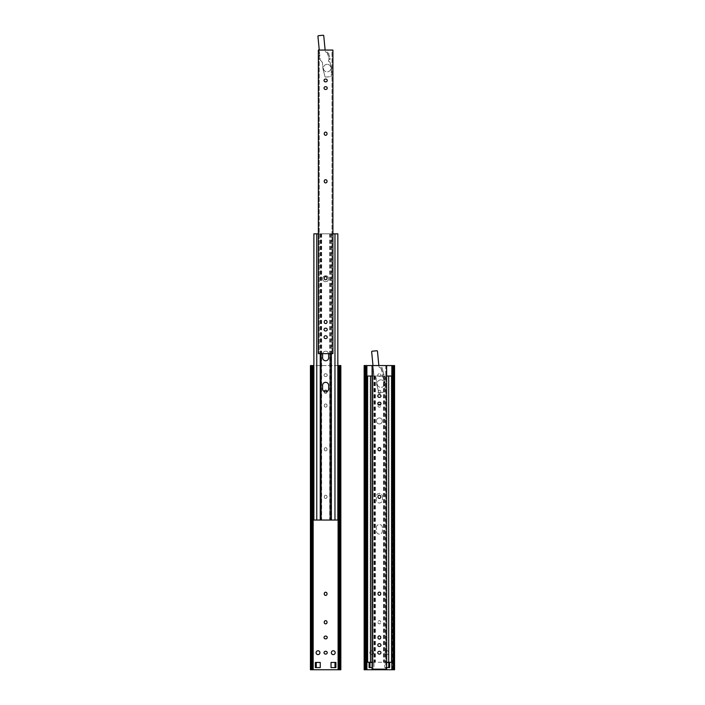 <?xml version="1.0" encoding="UTF-8"?>
<svg xmlns="http://www.w3.org/2000/svg" width="705" height="705" viewBox="0 0 705 705"><rect width="100%" height="100%" fill="white"/><g stroke="black" fill="none" stroke-linecap="round" stroke-linejoin="round"><path stroke-width="0.53" stroke-dasharray="3.52 2.64" d="M369.817 652.68A1.912 1.912 0 0 0 372.689 654.346A1.912 1.912 0 0 0 372.689 651.023A1.912 1.912 0 0 0 369.817 652.68A1.912 1.912 0 0 1 372.689 651.023A1.912 1.912 0 0 1 372.689 654.346A1.912 1.912 0 0 1 369.817 652.68M385.08 652.68A1.912 1.912 0 0 0 387.962 654.346A1.912 1.912 0 0 0 387.962 651.023A1.912 1.912 0 0 0 385.08 652.68A1.912 1.912 0 0 1 387.962 651.023A1.912 1.912 0 0 1 387.962 654.346A1.912 1.912 0 0 1 385.08 652.68M369.094 667.591L369.094 662.444L369.993 662.444L369.993 667.591L369.094 667.591M388.737 662.444L389.636 662.444L389.636 667.591L388.737 667.591L388.737 662.444L384.754 662.444L384.754 667.591L388.737 667.591M377.986 405.772A1.375 1.375 0 0 0 379.361 407.146A1.375 1.375 0 0 0 380.744 405.772A1.375 1.375 0 0 1 379.361 407.146A1.375 1.375 0 0 1 377.986 405.772L377.986 405.772M380.744 405.349L380.744 405.349A1.375 1.375 0 0 0 379.361 403.974A1.375 1.375 0 0 0 377.986 405.349A1.375 1.375 0 0 1 379.361 403.974A1.375 1.375 0 0 1 380.744 405.349M379.572 638.853L379.572 638.853A1.375 1.375 0 0 0 380.956 637.479A1.375 1.375 0 0 0 379.572 636.095L379.158 636.095A1.375 1.375 0 0 0 377.774 637.479A1.375 1.375 0 0 0 379.158 638.853A1.375 1.375 0 0 1 377.774 637.479A1.375 1.375 0 0 1 379.158 636.095L379.572 636.095A1.375 1.375 0 0 1 380.956 637.479A1.375 1.375 0 0 1 379.572 638.853M380.744 449.482L380.744 449.482A1.375 1.375 0 0 1 379.361 450.865A1.375 1.375 0 0 1 377.986 449.482A1.375 1.375 0 0 0 379.361 450.865A1.375 1.375 0 0 0 380.744 449.482M377.986 449.067L377.986 449.067A1.375 1.375 0 0 1 379.361 447.684A1.375 1.375 0 0 1 380.744 449.067A1.375 1.375 0 0 0 379.361 447.684A1.375 1.375 0 0 0 377.986 449.067M377.986 593.61L377.986 593.61A1.375 1.375 0 0 1 379.361 592.235A1.375 1.375 0 0 1 380.744 593.61A1.375 1.375 0 0 0 379.361 592.235A1.375 1.375 0 0 0 377.986 593.61M380.744 594.033L380.744 594.033A1.375 1.375 0 0 1 379.361 595.408A1.375 1.375 0 0 1 377.986 594.033A1.375 1.375 0 0 0 379.361 595.408A1.375 1.375 0 0 0 380.744 594.033M372.09 662.444L369.993 662.444M373.976 662.444L373.976 667.591L373.976 662.444M369.993 667.591L372.09 667.591M379.158 651.305A1.375 1.375 0 0 0 377.774 652.68A1.375 1.375 0 0 0 379.158 654.064A1.375 1.375 0 0 1 377.774 652.68A1.375 1.375 0 0 1 379.158 651.305L379.572 651.305A1.375 1.375 0 0 1 380.956 652.68A1.375 1.375 0 0 1 379.572 654.064A1.375 1.375 0 0 0 380.956 652.68A1.375 1.375 0 0 0 379.572 651.305A1.375 1.375 0 0 1 380.956 652.68A1.375 1.375 0 0 1 379.572 654.064L379.158 654.064A1.375 1.375 0 0 1 377.774 652.68A1.375 1.375 0 0 1 379.158 651.305M386.64 667.591L384.754 667.591L384.754 662.444L386.64 662.444M377.986 497.025L377.986 497.025A1.375 1.375 0 0 0 379.361 498.409A1.375 1.375 0 0 0 380.744 497.025L380.744 496.611A1.375 1.375 0 0 0 379.361 495.227A1.375 1.375 0 0 0 377.986 496.611A1.375 1.375 0 0 1 379.361 495.227A1.375 1.375 0 0 1 380.744 496.611L380.744 497.025A1.375 1.375 0 0 1 379.361 498.409A1.375 1.375 0 0 1 377.986 497.025L377.986 496.611A1.375 1.375 0 0 1 379.361 495.227A1.375 1.375 0 0 1 380.744 496.611L380.744 497.025A1.375 1.375 0 0 1 379.361 498.409A1.375 1.375 0 0 1 377.986 497.025M379.158 373.765A1.375 1.375 0 0 0 377.774 375.139A1.375 1.375 0 0 0 379.158 376.523A1.375 1.375 0 0 1 377.774 375.139A1.375 1.375 0 0 1 379.158 373.765L379.158 373.765M379.572 376.523A1.375 1.375 0 0 0 380.956 375.139A1.375 1.375 0 0 0 379.572 373.765A1.375 1.375 0 0 1 380.956 375.139A1.375 1.375 0 0 1 379.572 376.523L379.572 376.523M380.744 391.636A1.375 1.375 0 0 0 379.361 390.262A1.375 1.375 0 0 0 377.986 391.636A1.375 1.375 0 0 1 379.361 390.262A1.375 1.375 0 0 1 380.744 391.636L380.744 391.636M377.986 392.059A1.375 1.375 0 0 0 379.361 393.434A1.375 1.375 0 0 0 380.744 392.059A1.375 1.375 0 0 1 379.361 393.434A1.375 1.375 0 0 1 377.986 392.059L377.986 392.059M380.744 622.057A1.375 1.375 0 0 0 379.361 620.682A1.375 1.375 0 0 0 377.986 622.057A1.375 1.375 0 0 1 379.361 620.682A1.375 1.375 0 0 1 380.744 622.057L380.744 622.057M377.986 622.471A1.375 1.375 0 0 0 379.361 623.854A1.375 1.375 0 0 0 380.744 622.471A1.375 1.375 0 0 1 379.361 623.854A1.375 1.375 0 0 1 377.986 622.471L377.986 622.471M364.159 669.75L393.513 669.75L393.513 365.56L394.571 365.56M393.513 669.75L394.571 669.75M393.099 669.75L393.672 669.75L393.099 669.75M393.099 365.56L393.672 365.56L393.099 365.56M365.631 669.75L365.058 669.75L365.631 669.75M365.631 365.56L365.058 365.56L365.631 365.56M364.159 365.56L393.513 365.56M365.216 669.75L365.216 365.56M366.344 669.75L366.344 365.56M392.385 669.75L392.385 365.56M386.64 365.56L372.09 365.56L372.09 669.151L372.989 669.151L372.989 365.56L373.923 375.289A0.599 0.599 0 0 0 374.082 375.633A0.599 0.599 0 0 1 373.923 375.289L372.989 365.56L372.989 669.151L386.64 669.151L386.64 365.56L385.741 365.56L385.741 669.151L385.741 365.56L378.849 365.56L378.938 366.468L377.475 351.293A0.599 0.599 0 0 0 376.822 350.755L372.205 351.205A0.599 0.599 0 0 0 371.667 351.857L372.989 365.56L372.09 365.56M376.373 420.947A2.996 2.996 0 0 1 380.859 418.356A2.996 2.996 0 0 1 380.859 423.546A2.996 2.996 0 0 1 376.373 420.947A2.996 2.996 0 0 0 380.859 423.546A2.996 2.996 0 0 0 380.859 418.356A2.996 2.996 0 0 0 376.373 420.947M391.566 376.038L367.613 376.038L367.613 662.268L391.566 662.268L391.566 376.038M372.09 376.038L386.64 376.038M372.09 662.268L386.64 662.268M388.693 376.038L388.693 662.268M385.124 376.038L385.124 662.268M383.89 376.038L383.89 662.268M374.84 376.038L374.84 662.268M382.401 496.443L382.401 499.951A3.04 3.04 0 0 1 379.361 502.982A3.04 3.04 0 0 1 376.329 499.951L376.329 496.443A3.04 3.04 0 0 1 379.361 493.403A3.04 3.04 0 0 1 382.401 496.443A3.04 3.04 0 0 0 379.361 493.403A3.04 3.04 0 0 0 376.329 496.443L376.329 499.951A3.04 3.04 0 0 0 379.361 502.982A3.04 3.04 0 0 0 382.401 499.951L382.401 496.443M376.329 527.578A3.04 3.04 0 0 1 379.361 524.546A3.04 3.04 0 0 1 382.401 527.578L382.401 531.085A3.04 3.04 0 0 1 379.361 534.126A3.04 3.04 0 0 1 376.329 531.085L376.329 527.578L376.329 531.085A3.04 3.04 0 0 0 379.361 534.126A3.04 3.04 0 0 0 382.401 531.085L382.401 527.578A3.04 3.04 0 0 0 379.361 524.546A3.04 3.04 0 0 0 376.329 527.578M373.976 376.038L373.976 662.268M370.486 376.038L370.486 662.268M374.505 376.038L374.505 662.268M375.368 376.038L375.368 662.268M383.45 376.038L383.45 662.268M384.683 376.038L384.683 662.268M380.876 379.836A3.772 3.772 0 0 0 377.616 385.494A3.772 3.772 0 0 0 384.146 385.494A3.772 3.772 0 0 0 380.876 379.836A3.772 3.772 0 0 0 377.616 385.494A3.772 3.772 0 0 0 384.146 385.494A3.772 3.772 0 0 0 380.876 379.836M376.681 384.375A0.599 0.599 0 0 1 376.664 384.269A0.599 0.599 0 0 0 376.681 384.375L378.744 392.174A0.599 0.599 0 0 0 379.378 392.614A0.599 0.599 0 0 1 378.744 392.174L376.681 384.375M384.965 391.548A0.599 0.599 0 0 1 384.428 392.13A0.599 0.599 0 0 0 384.965 391.548L385.142 383.185A0.599 0.599 0 0 0 385.124 383.018A0.599 0.599 0 0 1 385.142 383.185L384.965 391.548M382.718 373.923L383.026 375.086L383.952 374.84L383.643 373.676L382.718 373.923L381.079 367.702L382.004 367.455L380.815 367.772A1.498 1.498 0 0 1 378.938 366.468A1.498 1.498 0 0 0 380.815 367.772L383.026 375.086L383.952 374.84L382.004 367.455L383.643 373.676M376.179 378.091A0.599 0.599 0 0 0 376.021 377.73A0.599 0.599 0 0 1 376.179 378.091L376.664 384.269L376.179 378.091M385.124 383.018L383.617 377.307A1.154 1.154 0 0 1 382.207 376.488A1.154 1.154 0 0 1 383.026 375.086A1.154 1.154 0 0 0 382.207 376.488A1.154 1.154 0 0 0 383.617 377.307L385.124 383.018M379.378 392.614L384.428 392.13L379.378 392.614M374.082 375.633L376.021 377.73L374.082 375.633M378.849 365.56L372.989 365.56M379.158 397.356L379.572 397.356A1.375 1.375 0 0 0 380.956 395.981A1.375 1.375 0 0 0 379.572 394.606L379.158 394.606A1.375 1.375 0 0 0 377.774 395.981A1.375 1.375 0 0 0 379.158 397.356M379.158 646.459L379.572 646.459A1.375 1.375 0 0 0 380.956 645.084A1.375 1.375 0 0 0 379.572 643.7L379.158 643.7A1.375 1.375 0 0 0 377.774 645.084A1.375 1.375 0 0 0 379.158 646.459M377.986 593.495L377.986 593.91A1.375 1.375 0 0 0 379.361 595.293A1.375 1.375 0 0 0 380.744 593.91L380.744 593.495A1.375 1.375 0 0 0 379.361 592.121A1.375 1.375 0 0 0 377.986 593.495M377.986 449.006L377.986 449.42A1.375 1.375 0 0 0 379.361 450.803A1.375 1.375 0 0 0 380.744 449.42L380.744 449.006A1.375 1.375 0 0 0 379.361 447.631A1.375 1.375 0 0 0 377.986 449.006M379.158 404.961L379.572 404.961A1.375 1.375 0 0 0 380.956 403.586A1.375 1.375 0 0 0 379.572 402.211L379.158 402.211A1.375 1.375 0 0 0 377.774 403.586A1.375 1.375 0 0 0 379.158 404.961M377.986 637.267A1.375 1.375 0 0 1 379.361 635.892A1.375 1.375 0 0 1 380.744 637.267L380.744 637.681A1.375 1.375 0 0 1 379.361 639.065A1.375 1.375 0 0 1 377.986 637.681L377.986 637.267M327.146 64.331A3.772 3.772 0 0 0 323.886 69.989A3.772 3.772 0 0 0 330.416 69.989A3.772 3.772 0 0 0 327.146 64.331A3.772 3.772 0 0 0 323.886 69.989A3.772 3.772 0 0 0 330.416 69.989A3.772 3.772 0 0 0 327.146 64.331M319.259 50.055L317.937 36.352A0.599 0.599 0 0 1 318.475 35.699L323.093 35.25A0.599 0.599 0 0 1 323.745 35.788L325.208 50.963A1.498 1.498 0 0 0 327.085 52.267A1.498 1.498 0 0 1 325.208 50.963L325.12 50.055L319.259 50.055L320.193 59.784A0.599 0.599 0 0 0 320.352 60.128A0.599 0.599 0 0 1 320.193 59.784L319.259 50.055L319.259 353.646L319.259 50.055L318.36 50.055L318.36 353.646L332.91 353.646L332.91 50.055L332.011 50.055L332.011 353.646L332.011 50.055L325.12 50.055M322.961 68.87A0.599 0.599 0 0 1 322.934 68.764A0.599 0.599 0 0 0 322.961 68.87L325.014 76.669A0.599 0.599 0 0 0 325.648 77.109A0.599 0.599 0 0 1 325.014 76.669L322.961 68.87M331.235 76.043A0.599 0.599 0 0 1 330.698 76.625A0.599 0.599 0 0 0 331.235 76.043L331.412 67.68A0.599 0.599 0 0 0 331.394 67.513A0.599 0.599 0 0 1 331.412 67.68L331.235 76.043M328.988 58.418L329.297 59.581L330.222 59.335L329.914 58.171L328.988 58.418L327.349 52.196L328.274 51.95L327.085 52.267L329.297 59.581L330.222 59.335L328.274 51.95L329.914 58.171M322.449 62.586A0.599 0.599 0 0 0 322.291 62.225A0.599 0.599 0 0 1 322.449 62.586L322.934 68.764L322.449 62.586M331.394 67.513L329.887 61.802A1.154 1.154 0 0 1 328.477 60.983A1.154 1.154 0 0 1 329.297 59.581A1.154 1.154 0 0 0 328.477 60.983A1.154 1.154 0 0 0 329.887 61.802L331.394 67.513M325.648 77.109L330.698 76.625L325.648 77.109M320.352 60.128L322.291 62.225L320.352 60.128M325.428 81.85L325.842 81.85A1.375 1.375 0 0 0 327.226 80.476A1.375 1.375 0 0 0 325.842 79.101L325.428 79.101A1.375 1.375 0 0 0 324.044 80.476A1.375 1.375 0 0 0 325.428 81.85M325.428 330.953L325.842 330.953A1.375 1.375 0 0 0 327.226 329.579A1.375 1.375 0 0 0 325.842 328.195L325.428 328.195A1.375 1.375 0 0 0 324.044 329.579A1.375 1.375 0 0 0 325.428 330.953M324.256 181.106L324.256 181.52A1.375 1.375 0 0 0 325.639 182.903A1.375 1.375 0 0 0 327.014 181.52L327.014 181.106A1.375 1.375 0 0 0 325.639 179.731A1.375 1.375 0 0 0 324.256 181.106M324.256 277.99L324.256 278.404A1.375 1.375 0 0 0 325.639 279.788A1.375 1.375 0 0 0 327.014 278.404L327.014 277.99A1.375 1.375 0 0 0 325.639 276.616A1.375 1.375 0 0 0 324.256 277.99M324.256 133.501L324.256 133.915A1.375 1.375 0 0 0 325.639 135.298A1.375 1.375 0 0 0 327.014 133.915L327.014 133.501A1.375 1.375 0 0 0 325.639 132.126A1.375 1.375 0 0 0 324.256 133.501M325.842 335.8L325.428 335.8A1.375 1.375 0 0 0 324.044 337.184A1.375 1.375 0 0 0 325.428 338.559L325.842 338.559A1.375 1.375 0 0 0 327.226 337.184A1.375 1.375 0 0 0 325.842 335.8M325.428 89.456L325.842 89.456A1.375 1.375 0 0 0 327.226 88.081A1.375 1.375 0 0 0 325.842 86.706L325.428 86.706A1.375 1.375 0 0 0 324.044 88.081A1.375 1.375 0 0 0 325.428 89.456M324.256 321.762A1.375 1.375 0 0 1 325.639 320.387A1.375 1.375 0 0 1 327.014 321.762L327.014 322.176A1.375 1.375 0 0 1 325.639 323.56A1.375 1.375 0 0 1 324.256 322.176L324.256 321.762M331.35 652.68A1.912 1.912 0 0 0 334.232 654.346A1.912 1.912 0 0 0 334.232 651.023A1.912 1.912 0 0 0 331.35 652.68M316.087 652.68A1.912 1.912 0 0 0 318.96 654.346A1.912 1.912 0 0 0 318.96 651.023A1.912 1.912 0 0 0 316.087 652.68M315.364 667.591L315.364 662.444L316.263 662.444L316.263 667.591L315.364 667.591M335.007 662.444L335.906 662.444L335.906 667.591L335.007 667.591L335.007 662.444L331.024 662.444L331.024 667.591L335.007 667.591M310.429 669.75L340.841 669.75M339.369 669.75L339.942 669.75L339.369 669.75M311.901 669.75L311.328 669.75L311.901 669.75M310.429 365.56L340.841 365.56M311.901 365.56L311.328 365.56L311.901 365.56M337.836 365.56L313.884 365.56M339.369 365.56L339.942 365.56L339.369 365.56M339.784 669.75L339.784 365.56M338.656 669.75L338.656 365.56M312.615 669.75L312.615 365.56M327.014 391.583A1.375 1.375 0 0 1 327.014 391.636A1.375 1.375 0 0 0 325.639 390.262A1.375 1.375 0 0 0 324.256 391.636L324.256 392.059A1.375 1.375 0 0 0 325.639 393.434A1.375 1.375 0 0 0 327.014 392.059L327.014 392.059A1.375 1.375 0 0 1 325.639 393.434A1.375 1.375 0 0 1 324.256 392.059L324.256 391.636A1.375 1.375 0 0 1 324.256 391.583M327.014 405.349A1.375 1.375 0 0 0 325.639 403.974A1.375 1.375 0 0 0 324.256 405.349L324.256 405.772A1.375 1.375 0 0 0 325.639 407.146A1.375 1.375 0 0 0 327.014 405.772L327.014 405.772A1.375 1.375 0 0 1 325.639 407.146A1.375 1.375 0 0 1 324.256 405.772L324.256 405.349A1.375 1.375 0 0 1 325.639 403.974A1.375 1.375 0 0 1 327.014 405.349M325.428 636.095A1.375 1.375 0 0 0 324.044 637.479A1.375 1.375 0 0 0 325.428 638.853L325.842 638.853A1.375 1.375 0 0 0 327.226 637.479A1.375 1.375 0 0 0 325.842 636.095L325.428 636.095M324.256 449.067L324.256 449.482A1.375 1.375 0 0 0 325.639 450.865A1.375 1.375 0 0 0 327.014 449.482L327.014 449.067A1.375 1.375 0 0 0 325.639 447.684A1.375 1.375 0 0 0 324.256 449.067A1.375 1.375 0 0 1 325.639 447.684A1.375 1.375 0 0 1 327.014 449.067L327.014 449.482A1.375 1.375 0 0 1 325.639 450.865A1.375 1.375 0 0 1 324.256 449.482L324.256 449.067M327.014 594.033L327.014 593.61A1.375 1.375 0 0 0 325.639 592.235A1.375 1.375 0 0 0 324.256 593.61L324.256 594.033A1.375 1.375 0 0 0 325.639 595.408A1.375 1.375 0 0 0 327.014 594.033M316.263 667.591L320.246 667.591L320.246 662.444L316.263 662.444M325.842 654.064A1.375 1.375 0 0 0 327.226 652.68A1.375 1.375 0 0 0 325.842 651.305L325.428 651.305A1.375 1.375 0 0 0 324.044 652.68A1.375 1.375 0 0 0 325.428 654.064L325.842 654.064M327.014 497.025L327.014 496.611A1.375 1.375 0 0 0 325.639 495.227A1.375 1.375 0 0 0 324.256 496.611L324.256 497.025A1.375 1.375 0 0 0 325.639 498.409A1.375 1.375 0 0 0 327.014 497.025A1.375 1.375 0 0 1 325.639 498.409A1.375 1.375 0 0 1 324.256 497.025L324.256 496.611A1.375 1.375 0 0 1 325.639 495.227A1.375 1.375 0 0 1 327.014 496.611L327.014 497.025M325.842 376.523A1.375 1.375 0 0 0 327.226 375.139A1.375 1.375 0 0 0 325.842 373.765L325.428 373.765A1.375 1.375 0 0 0 324.044 375.139A1.375 1.375 0 0 0 325.428 376.523L325.428 376.523A1.375 1.375 0 0 1 324.044 375.139A1.375 1.375 0 0 1 325.428 373.765L325.842 373.765A1.375 1.375 0 0 1 327.226 375.139A1.375 1.375 0 0 1 325.842 376.523M324.256 622.471A1.375 1.375 0 0 0 325.639 623.854A1.375 1.375 0 0 0 327.014 622.471L327.014 622.057A1.375 1.375 0 0 0 325.639 620.682A1.375 1.375 0 0 0 324.256 622.057L324.256 622.471M311.487 669.75L311.487 365.56M322.643 278.739A2.996 2.996 0 0 1 327.129 276.149A2.996 2.996 0 0 1 327.129 281.33A2.996 2.996 0 0 1 322.643 278.739A2.996 2.996 0 0 0 327.129 281.33A2.996 2.996 0 0 0 327.129 276.149A2.996 2.996 0 0 0 322.643 278.739M337.836 233.831L313.884 233.831L313.884 520.052L337.836 520.052L337.836 233.831M318.36 233.831L332.91 233.831M334.963 233.831L334.963 520.052M331.394 233.831L331.394 353.646M330.16 233.831L330.16 353.646M321.11 233.831L321.11 353.646M322.652 353.646A3.04 3.04 0 0 1 328.618 353.646M320.246 233.831L320.246 353.646M316.765 233.831L316.765 520.052M320.775 233.831L320.775 520.052M321.639 233.831L321.639 520.052M329.72 233.831L329.72 520.052M328.671 357.735L328.671 354.227A3.04 3.04 0 0 0 325.639 351.196A3.04 3.04 0 0 0 322.599 354.227L322.599 357.735A3.04 3.04 0 0 0 325.639 360.775A3.04 3.04 0 0 0 328.671 357.735M328.671 385.371A3.04 3.04 0 0 0 325.639 382.33A3.04 3.04 0 0 0 322.599 385.371L322.599 388.869A3.04 3.04 0 0 0 325.639 391.91A3.04 3.04 0 0 0 328.671 388.869L328.671 385.371M330.953 233.831L330.953 520.052M393.672 669.75L393.672 365.56M365.058 669.75L365.058 365.56M311.328 669.75L311.328 365.56M339.942 669.75L339.942 365.56"/><path stroke-width="1.06" d="M369.094 667.591L369.094 662.444L369.993 662.444L369.993 667.591L369.094 667.591M388.737 662.444L389.636 662.444L389.636 667.591L388.737 667.591L388.737 662.444L386.64 662.444M369.993 662.444L372.09 662.444M372.09 667.591L369.993 667.591M388.737 667.591L386.64 667.591M393.734 365.56L393.734 669.75L394.571 669.75L394.571 365.56L364.159 365.56L364.159 669.75L364.996 669.75L364.996 365.56M393.734 669.75L393.099 669.75L393.099 365.56M393.099 669.75L392.8 365.56M392.8 669.75L391.83 669.75L391.83 365.56M391.83 669.75L365.93 669.75L365.93 365.56M366.9 669.75L366.9 365.56M365.93 669.75L365.631 365.56M365.631 669.75L364.996 669.75M370.486 376.038L370.486 662.268L367.613 662.268L367.613 376.038L372.09 376.038M386.64 376.038L391.566 376.038L391.566 662.268L386.64 662.268M370.486 662.268L372.09 662.268M388.693 376.038L388.693 662.268M372.989 365.56L371.667 351.857A0.599 0.599 0 0 1 372.205 351.205L376.822 350.755A0.599 0.599 0 0 1 377.475 351.293L378.849 365.56M379.158 397.356L379.572 397.356A1.375 1.375 0 0 0 380.956 395.981A1.375 1.375 0 0 0 379.572 394.606L379.158 394.606A1.375 1.375 0 0 0 377.774 395.981A1.375 1.375 0 0 0 379.158 397.356M379.158 646.459L379.572 646.459A1.375 1.375 0 0 0 380.956 645.084A1.375 1.375 0 0 0 379.572 643.7L379.158 643.7A1.375 1.375 0 0 0 377.774 645.084A1.375 1.375 0 0 0 379.158 646.459M377.986 496.611L377.986 497.025A1.375 1.375 0 0 0 379.361 498.409A1.375 1.375 0 0 0 380.744 497.025L380.744 496.611A1.375 1.375 0 0 0 379.361 495.227A1.375 1.375 0 0 0 377.986 496.611M377.986 593.495L377.986 593.91A1.375 1.375 0 0 0 379.361 595.293A1.375 1.375 0 0 0 380.744 593.91L380.744 593.495A1.375 1.375 0 0 0 379.361 592.121A1.375 1.375 0 0 0 377.986 593.495M377.986 449.006L377.986 449.42A1.375 1.375 0 0 0 379.361 450.803A1.375 1.375 0 0 0 380.744 449.42L380.744 449.006A1.375 1.375 0 0 0 379.361 447.631A1.375 1.375 0 0 0 377.986 449.006M379.572 651.305L379.158 651.305A1.375 1.375 0 0 0 377.774 652.68A1.375 1.375 0 0 0 379.158 654.064L379.572 654.064A1.375 1.375 0 0 0 380.956 652.68A1.375 1.375 0 0 0 379.572 651.305M379.158 404.961L379.572 404.961A1.375 1.375 0 0 0 380.956 403.586A1.375 1.375 0 0 0 379.572 402.211L379.158 402.211A1.375 1.375 0 0 0 377.774 403.586A1.375 1.375 0 0 0 379.158 404.961M380.744 637.681L380.744 637.267A1.375 1.375 0 0 0 379.361 635.892A1.375 1.375 0 0 0 377.986 637.267L377.986 637.681A1.375 1.375 0 0 0 379.361 639.065A1.375 1.375 0 0 0 380.744 637.681M372.09 365.56L372.09 669.151L386.64 669.151L386.64 365.56M319.259 50.055L317.937 36.352A0.599 0.599 0 0 1 318.475 35.699L323.093 35.25A0.599 0.599 0 0 1 323.745 35.788L325.12 50.055M325.428 81.85L325.842 81.85A1.375 1.375 0 0 0 327.226 80.476A1.375 1.375 0 0 0 325.842 79.101L325.428 79.101A1.375 1.375 0 0 0 324.044 80.476A1.375 1.375 0 0 0 325.428 81.85M325.428 330.953L325.842 330.953A1.375 1.375 0 0 0 327.226 329.579A1.375 1.375 0 0 0 325.842 328.195L325.428 328.195A1.375 1.375 0 0 0 324.044 329.579A1.375 1.375 0 0 0 325.428 330.953M324.256 181.106L324.256 181.52A1.375 1.375 0 0 0 325.639 182.903A1.375 1.375 0 0 0 327.014 181.52L327.014 181.106A1.375 1.375 0 0 0 325.639 179.731A1.375 1.375 0 0 0 324.256 181.106M324.256 277.99L324.256 278.404A1.375 1.375 0 0 0 325.639 279.788A1.375 1.375 0 0 0 327.014 278.404L327.014 277.99A1.375 1.375 0 0 0 325.639 276.616A1.375 1.375 0 0 0 324.256 277.99M324.256 133.501L324.256 133.915A1.375 1.375 0 0 0 325.639 135.298A1.375 1.375 0 0 0 327.014 133.915L327.014 133.501A1.375 1.375 0 0 0 325.639 132.126A1.375 1.375 0 0 0 324.256 133.501M325.842 335.8L325.428 335.8A1.375 1.375 0 0 0 324.044 337.184A1.375 1.375 0 0 0 325.428 338.559L325.842 338.559A1.375 1.375 0 0 0 327.226 337.184A1.375 1.375 0 0 0 325.842 335.8M325.428 89.456L325.842 89.456A1.375 1.375 0 0 0 327.226 88.081A1.375 1.375 0 0 0 325.842 86.706L325.428 86.706A1.375 1.375 0 0 0 324.044 88.081A1.375 1.375 0 0 0 325.428 89.456M327.014 322.176L327.014 321.762A1.375 1.375 0 0 0 325.639 320.387A1.375 1.375 0 0 0 324.256 321.762L324.256 322.176A1.375 1.375 0 0 0 325.639 323.56A1.375 1.375 0 0 0 327.014 322.176M318.36 353.646L332.91 353.646L332.91 50.055L318.36 50.055L318.36 353.646M331.35 652.68A1.912 1.912 0 0 1 334.232 651.023A1.912 1.912 0 0 1 334.232 654.346A1.912 1.912 0 0 1 331.35 652.68M316.087 652.68A1.912 1.912 0 0 1 318.96 651.023A1.912 1.912 0 0 1 318.96 654.346A1.912 1.912 0 0 1 316.087 652.68M315.364 667.591L315.364 662.444L316.263 662.444L316.263 667.591L315.364 667.591M335.007 662.444L335.906 662.444L335.906 667.591L335.007 667.591L335.007 662.444L331.024 662.444L331.024 667.591L335.007 667.591M340.004 669.75L340.004 365.56L340.841 365.56L340.841 669.75L310.429 669.75L310.429 365.56L313.884 365.56M340.004 365.56L337.836 365.56M311.266 669.75L311.266 365.56M311.901 669.75L311.901 365.56M312.2 669.75L312.2 365.56M313.17 669.75L313.17 365.56M338.1 669.75L338.1 365.56M339.07 669.75L339.07 365.56M339.369 669.75L339.369 365.56M324.256 622.471L324.256 622.057A1.375 1.375 0 0 1 325.639 620.682A1.375 1.375 0 0 1 327.014 622.057L327.014 622.471A1.375 1.375 0 0 1 325.639 623.854A1.375 1.375 0 0 1 324.256 622.471M325.842 654.064L325.428 654.064A1.375 1.375 0 0 1 324.044 652.68A1.375 1.375 0 0 1 325.428 651.305L325.842 651.305A1.375 1.375 0 0 1 327.226 652.68A1.375 1.375 0 0 1 325.842 654.064M316.263 662.444L320.246 662.444L320.246 667.591L316.263 667.591M327.014 594.033A1.375 1.375 0 0 1 325.639 595.408A1.375 1.375 0 0 1 324.256 594.033L324.256 593.61A1.375 1.375 0 0 1 325.639 592.235A1.375 1.375 0 0 1 327.014 593.61L327.014 594.033M325.428 636.095L325.842 636.095A1.375 1.375 0 0 1 327.226 637.479A1.375 1.375 0 0 1 325.842 638.853L325.428 638.853A1.375 1.375 0 0 1 324.044 637.479A1.375 1.375 0 0 1 325.428 636.095M324.256 391.583A1.375 1.375 0 0 1 325.639 390.262A1.375 1.375 0 0 1 327.014 391.583M316.765 233.831L316.765 520.052L313.884 520.052L313.884 233.831L318.36 233.831M332.91 233.831L337.836 233.831L337.836 520.052L316.765 520.052M334.963 233.831L334.963 520.052M331.394 353.646L331.394 520.052M330.16 353.646L330.16 520.052M321.11 353.646L321.11 520.052M328.618 353.646A3.04 3.04 0 0 1 328.671 354.227L328.671 357.735A3.04 3.04 0 0 1 325.639 360.775A3.04 3.04 0 0 1 322.599 357.735L322.599 354.227A3.04 3.04 0 0 1 322.652 353.646M322.599 385.371A3.04 3.04 0 0 1 325.639 382.33A3.04 3.04 0 0 1 328.671 385.371L328.671 388.869A3.04 3.04 0 0 1 325.639 391.91A3.04 3.04 0 0 1 322.599 388.869L322.599 385.371M320.246 353.646L320.246 520.052"/></g></svg>
